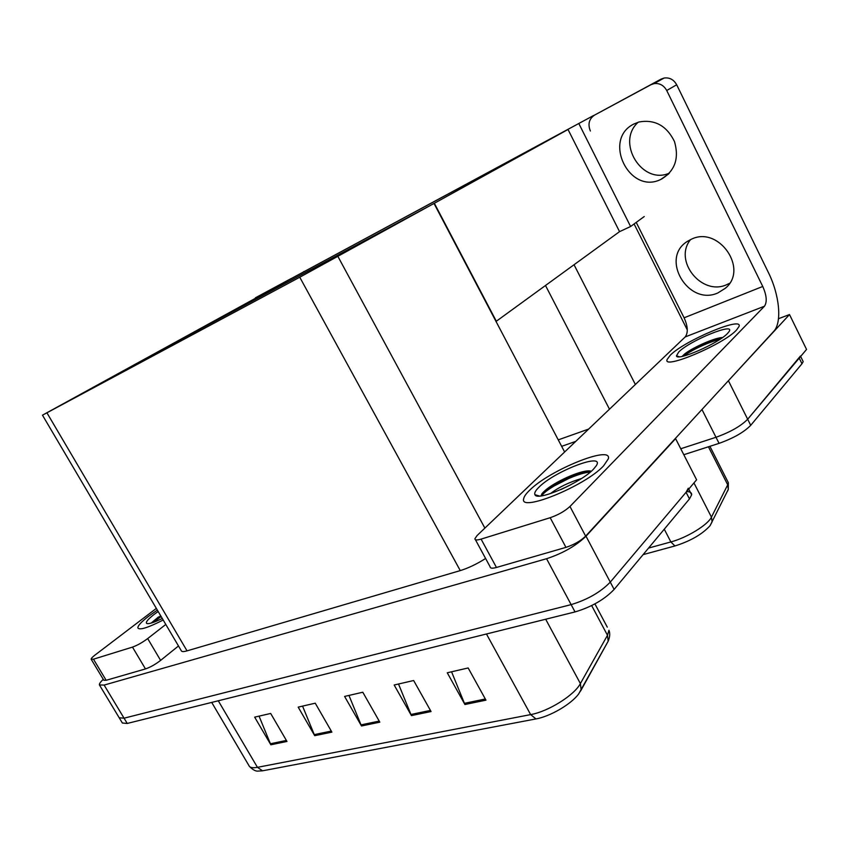 <?xml version="1.0" encoding="UTF-8"?>
<svg xmlns="http://www.w3.org/2000/svg" width="849" height="849" viewBox="0 0 849 849"><rect width="100%" height="100%" fill="white"/><g stroke="black" fill="none" stroke-linecap="round" stroke-linejoin="round"><path stroke-width="1.27" d="M634.097 223.966L687.297 329.921M778.491 318.715L789.506 314.554L806.55 349.438L747.672 419.247C740.837 426.124 730.278 432.13 715.994 437.277L680.76 448.75L715.994 437.277C730.278 432.13 740.837 426.124 747.672 419.247L800.437 356.028M789.506 314.554L726.022 383.302M575.749 441.384L561.656 446.33M558.26 439.867L588.644 429.074M290.326 279.066L593.663 115.475L290.358 279.13M496.028 321.463L619.558 231.639L630.605 226.513L644.242 216.537M578.88 123.636L630.605 226.513M496.368 321.315L434.338 203.272L152.056 355.009L298.307 274.768L568.023 129.483L619.558 231.639M434.338 203.272L568.023 129.483M688.284 488.228L686.066 492.282L610.272 582.127C600.54 592.178 587.487 599.67 571.133 604.626L124.06 718.19L119.21 717.776L124.06 718.19L571.133 604.626C587.487 599.67 600.54 592.178 610.272 582.127L696.605 479.791L675.592 438.636L586.001 536.207C575.972 545.854 562.823 553.357 546.565 558.716L104.119 685.079L99.429 684.952C99.121 683.901 100.405 682.034 103.27 679.349M434.009 203.452L151.833 355.126L42.482 415.172L299.761 277.23L434.009 203.452L564.627 451.997M675.04 438.816L675.592 438.636M42.482 415.182L181.272 650.705C181.633 651.809 183.554 651.862 187.035 650.865L460.264 570.602C468.33 568.119 476.777 564.076 485.607 558.483M728.081 489.82L727.614 491.062L728.304 489.374L727.71 484.811L728.325 482.646L727.253 480.523M709.913 446.309L728.325 482.646L728.304 489.374L710.04 525.733C702.219 534.297 690.524 541.036 674.944 545.96L643.096 554.63M802.422 360.103L803.175 361.632L801.987 363.743L750.718 425.328C743.915 432.258 733.366 438.264 719.071 443.358L683.806 454.714M485.957 700.149L468.16 667.961L447.264 672.779L464.912 704.511L485.957 700.149M451.562 671.792L464.912 704.511M431.059 711.536L413.654 680.527L394.169 685.005L411.436 715.611L431.059 711.536M398.51 684.007L411.436 715.611M286.973 741.442L270.672 713.457L254.668 717.14L270.842 744.796L286.973 741.442M259.051 716.131L270.842 744.796M331.895 732.125L315.244 703.195L298.19 707.121L314.714 735.69L331.895 732.125M302.562 706.113L314.714 735.69M379.821 722.17L362.799 692.232L344.598 696.424L361.483 725.98L379.821 722.17M348.96 695.427L361.483 725.98M580.599 691.022L608.16 641.228L607.481 635.285L608.945 630.255C610.198 633.258 609.943 636.92 608.16 641.228L578.604 694.026C571.09 704.235 550.248 716.429 535.974 718.923L262.553 770.807L258.011 771.094C255.708 771.401 252.843 769.831 249.404 766.392M686.65 491.592C690.184 491.635 691.85 492.707 691.659 494.829L689.473 498.915L614.135 589.429C604.446 599.532 591.413 607.035 575.038 611.927L127.233 723.454L122.362 723.008L119.38 718.063M157.33 610.081L148.724 616.172C141.242 621.924 137.634 625.862 137.888 627.973C139.607 630.372 148.034 627.719 163.188 620.014C148.034 627.719 139.607 630.372 137.888 627.973C137.634 625.862 141.242 621.924 148.724 616.172L157.33 610.081M132.486 647.108C137.262 645.389 142.335 642.544 147.684 638.575L160.61 660.395C155.325 664.438 150.284 667.282 145.476 668.927L132.486 647.108L93.464 659.195L106.157 680.293L103.811 680.24L91.236 659.344M145.476 668.927L106.157 680.293M160.61 660.395L178.481 645.972M292.014 278.143L253.787 299.188M303.549 271.754L304.207 271.457M291.356 278.44L255.411 297.808M156.343 608.393L95.024 655.046C92.329 657.126 91.045 658.516 91.172 659.227L93.464 659.195M165.799 624.439L147.684 638.575M669.437 173.1C642.194 185.464 615.504 142.218 638.225 122.214M661.403 179.139L660.809 179.426C629.385 195.185 602.015 139.247 634.033 123.943L638.989 121.98C654.866 119.2 666.688 125.716 674.477 141.539C679.338 158.37 674.976 170.904 661.403 179.139M729.567 283.301L726.691 284.691C701.688 296.28 673.119 260.622 690.566 239.598M717.851 292.947C688.316 306.457 659.631 258.223 687.403 241.381L691.235 239.291C718.668 225.356 749.083 269.292 725.29 288.31L717.851 292.947M603.575 465.868L608.319 458.831C612.522 444.494 549.261 470.261 529.564 490.319C525.987 493.768 524.035 496.569 523.684 498.734C519.036 512.86 584.95 486.169 603.575 465.868C584.95 486.169 519.036 512.86 523.684 498.734C524.035 496.569 525.987 493.768 529.564 490.319C549.261 470.261 612.522 444.494 608.319 458.831L603.575 465.868M736.539 330.017L739.033 326.494C743.246 315.807 684.252 340.767 670.264 355.222L667.134 359.488C662.241 370.217 723.327 344.577 736.539 330.017C723.327 344.577 662.241 370.217 667.134 359.488L670.264 355.222C684.252 340.767 743.246 315.807 739.033 326.494L736.539 330.017M692.986 349.098L685.928 353.311L692.986 349.098M711.398 341.956L721.883 338.008M575.325 475.843L587.657 471.259M550.184 517.71C558.292 514.887 564.882 511.14 569.966 506.471L585.64 536.133C580.663 540.93 574.094 544.665 565.954 547.372L550.184 517.71L481.086 539.115L496.453 567.461C492.303 568.597 490.191 568.374 490.117 566.792L475.408 539.699M565.954 547.372L496.453 567.461M585.64 536.133L773.641 331.471C782.258 322.652 779.573 294.911 768.366 272.476L676.685 84.773L666.72 90.503L762.752 286.463C766.689 295.452 767.263 302.032 764.461 306.224L569.966 506.471M666.72 90.503C663.759 85.25 659.524 82.958 653.995 83.637L650.95 84.72L661.095 79.106L594.459 115.156C589.026 118.913 587.667 124.209 590.373 131.011M661.095 79.106L664.12 78.034C669.585 77.344 673.777 79.594 676.685 84.773M650.95 84.72L594.459 115.156M636.23 222.396L684.103 317.802L762.752 286.463M764.461 306.224L685.207 336.926L477.106 535.517L474.888 538.733C474.888 540.208 476.958 540.335 481.086 539.115M685.207 336.926C688.284 332.766 687.913 326.387 684.103 317.802M538.935 487.22C554.673 471.036 605.73 451.636 596.21 465.846L593.451 469.21C580.918 482.773 537.024 501.748 534.955 494.712C534.106 493.142 535.432 490.648 538.935 487.22M540.951 495.901L542.299 493.301L545.26 490.361C554.461 482.168 579.506 470.431 589.355 470.877M570.963 484.673L560.924 489.565M581.459 478.518C569.01 482.296 558.854 487.188 551.001 493.205L550.651 493.556M590.342 472.044C575.272 473.095 544.697 489.491 541.864 495.784M590.384 470.93C576.524 471.577 547.265 486.604 542.076 493.63L541.694 494.118M678.712 352.017C689.675 340.608 736.295 321.612 728.941 331.779L727.54 333.434C718.445 343.421 676.674 361.621 676.473 355.848L678.712 352.017M721.99 337.934C709.159 340.088 685.536 352.006 682.267 356.336L684.167 354.404C690.693 348.684 712.916 338.22 722.159 337.499M719.846 339.388C707.737 342.2 689.558 351.242 684.061 355.943M162.286 618.486C153.765 622.625 148.564 624.27 146.675 623.421C145.455 622.232 147.97 619.208 154.221 614.347L158.158 611.482M160.673 615.748L151.557 622.752L158.519 616.926M161.14 616.544L153.075 622.476M574.051 264.771L635.37 384.491M728.527 380.968L750.718 425.328M701.964 409.505L719.071 443.358M545.525 285.529L609.476 409.197M586.001 536.207L614.135 589.429M546.565 558.716L575.038 611.927M104.119 685.079L127.233 723.454M46.939 412.837L187.035 650.865M299.761 277.23L460.264 570.602M337.934 256.483L484.875 528.11M710.04 525.733L712.078 521.891L711.441 517.126L727.71 484.811L708.437 446.786M674.944 545.96L670.869 541.938C686.82 537.767 708.066 524.746 711.441 517.126L693.951 482.922M648.551 548.083L670.869 541.938L664.268 529.192M801.987 363.743L799.227 358.119M594.916 603.894L607.279 627.135M578.604 694.026L581.141 689.812L580.387 683.572L607.481 635.285L591.668 605.581M535.974 718.923L530.646 714.603C548.263 711.547 574.423 695.161 580.387 683.572L545.674 619.239M211.709 702.42L248.906 765.543C249.744 767.623 252.588 768.218 257.438 767.337L262.553 770.807M218.278 700.775L257.438 767.337L530.646 714.603L486.456 633.991M689.473 498.915L686.066 492.282M379.206 721.098L360.952 724.897M331.301 731.074L314.204 734.64M286.378 740.434L270.343 743.777M430.432 710.422L410.895 714.497M485.32 698.982L464.361 703.354M581.215 472.129L553.686 486.19M545.493 491.889L540.993 495.625M713.829 340.078L697.475 347.92M99.577 685.207L119.21 717.776M803.175 361.632L800.639 356.453M691.659 494.829L688.73 489.12M660.809 179.426L668.598 173.992M653.995 83.637L664.12 78.034M725.29 288.31L726.065 287.578M539.433 496.028L534.955 494.712M679.359 356.75L676.473 355.848M147.8 623.675L146.675 623.421"/></g></svg>
